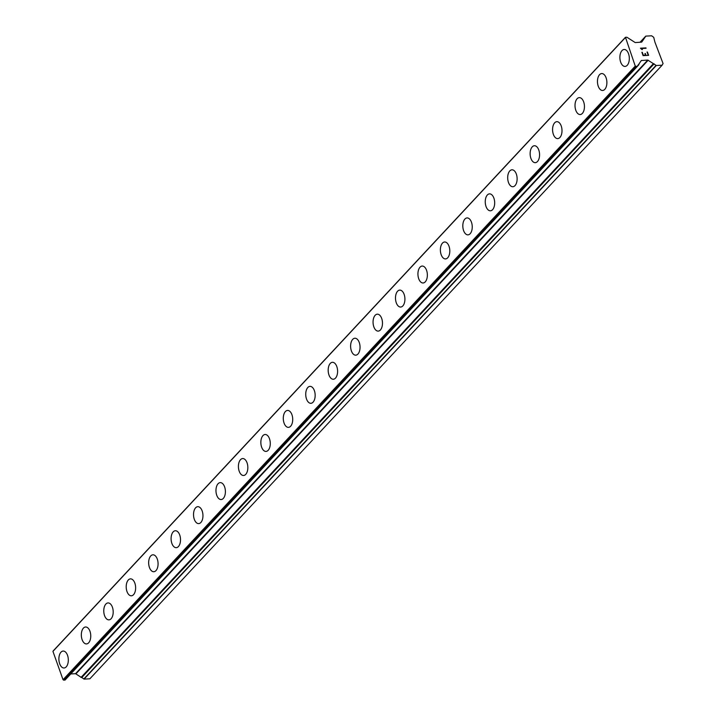 <?xml version="1.0" encoding="UTF-8"?>
<svg xmlns="http://www.w3.org/2000/svg" width="716" height="716" viewBox="0 0 716 716"><rect width="100%" height="100%" fill="white"/><g stroke="black" fill="none" stroke-linecap="round" stroke-linejoin="round"><path stroke-width="1.07" d="M625.068 66.418A8.476 4.708 86.9 0 1 620.163 60.251A8.476 4.708 86.9 0 1 621.989 50.603A8.476 4.708 86.9 0 1 624.146 49.485A8.476 4.708 86.9 0 1 629.051 55.651A8.476 4.708 86.9 0 1 627.225 65.299A8.476 4.708 86.9 0 1 625.068 66.418A8.476 4.708 86.9 0 1 620.172 60.251A8.476 4.708 86.9 0 1 621.998 50.603A8.476 4.708 86.9 0 1 624.155 49.485M602.63 90.476A8.476 4.708 86.9 0 1 597.735 84.309A8.476 4.708 86.9 0 1 599.561 74.67A8.476 4.708 86.9 0 1 601.717 73.551A8.476 4.708 86.9 0 1 606.613 79.718A8.476 4.708 86.9 0 1 604.787 89.366A8.476 4.708 86.9 0 1 602.621 90.476A8.476 4.708 86.9 0 1 597.726 84.318A8.476 4.708 86.9 0 1 599.552 74.67A8.476 4.708 86.9 0 1 601.708 73.551M580.193 114.542A8.476 4.708 86.9 0 1 575.288 108.376A8.476 4.708 86.9 0 1 577.123 98.727A8.476 4.708 86.9 0 1 579.271 97.618A8.476 4.708 86.9 0 1 584.175 103.775A8.476 4.708 86.9 0 1 582.341 113.423A8.476 4.708 86.9 0 1 580.184 114.542A8.476 4.708 86.9 0 1 575.279 108.376A8.476 4.708 86.9 0 1 577.114 98.727A8.476 4.708 86.9 0 1 579.271 97.618M557.746 138.609A8.476 4.708 86.9 0 1 552.85 132.433A8.476 4.708 86.9 0 1 554.685 122.794A8.476 4.708 86.9 0 1 556.833 121.675A8.476 4.708 86.9 0 1 561.729 127.842A8.476 4.708 86.9 0 1 559.903 137.49A8.476 4.708 86.9 0 1 557.746 138.609A8.476 4.708 86.9 0 1 552.841 132.442A8.476 4.708 86.9 0 1 554.667 122.794A8.476 4.708 86.9 0 1 556.833 121.675M535.308 162.666A8.476 4.708 86.9 0 1 530.413 156.5A8.476 4.708 86.9 0 1 532.239 146.861A8.476 4.708 86.9 0 1 534.396 145.742A8.476 4.708 86.9 0 1 539.291 151.899A8.476 4.708 86.9 0 1 537.465 161.548A8.476 4.708 86.9 0 1 535.308 162.666A8.476 4.708 86.9 0 1 530.404 156.509A8.476 4.708 86.9 0 1 532.23 146.861A8.476 4.708 86.9 0 1 534.387 145.742M512.871 186.733A8.476 4.708 86.9 0 1 507.966 180.566A8.476 4.708 86.9 0 1 509.801 170.918A8.476 4.708 86.9 0 1 511.949 169.799A8.476 4.708 86.9 0 1 516.854 175.966A8.476 4.708 86.9 0 1 515.019 185.614A8.476 4.708 86.9 0 1 512.862 186.733A8.476 4.708 86.9 0 1 507.957 180.566A8.476 4.708 86.9 0 1 509.792 170.918A8.476 4.708 86.9 0 1 511.949 169.799M490.433 210.79A8.476 4.708 86.9 0 1 485.529 204.624A8.476 4.708 86.9 0 1 487.363 194.985A8.476 4.708 86.9 0 1 489.511 193.866A8.476 4.708 86.9 0 1 494.407 200.032A8.476 4.708 86.9 0 1 492.581 209.681A8.476 4.708 86.9 0 1 490.424 210.79A8.476 4.708 86.9 0 1 485.52 204.633A8.476 4.708 86.9 0 1 487.345 194.985A8.476 4.708 86.9 0 1 489.511 193.866M467.987 234.857A8.476 4.708 86.9 0 1 463.091 228.69A8.476 4.708 86.9 0 1 464.917 219.042A8.476 4.708 86.9 0 1 467.074 217.924A8.476 4.708 86.9 0 1 471.969 224.09A8.476 4.708 86.9 0 1 470.143 233.738A8.476 4.708 86.9 0 1 467.987 234.857A8.476 4.708 86.9 0 1 463.082 228.69A8.476 4.708 86.9 0 1 464.908 219.042A8.476 4.708 86.9 0 1 467.065 217.933M445.549 258.923A8.476 4.708 86.9 0 1 440.653 252.748A8.476 4.708 86.9 0 1 442.479 243.109A8.476 4.708 86.9 0 1 444.636 241.99A8.476 4.708 86.9 0 1 449.532 248.157A8.476 4.708 86.9 0 1 447.697 257.805A8.476 4.708 86.9 0 1 445.54 258.923A8.476 4.708 86.9 0 1 440.644 252.757A8.476 4.708 86.9 0 1 442.47 243.109A8.476 4.708 86.9 0 1 444.627 241.99M423.111 282.981A8.476 4.708 86.9 0 1 418.207 276.815A8.476 4.708 86.9 0 1 420.041 267.166A8.476 4.708 86.9 0 1 422.189 266.057A8.476 4.708 86.9 0 1 427.085 272.214A8.476 4.708 86.9 0 1 425.259 281.862A8.476 4.708 86.9 0 1 423.102 282.981A8.476 4.708 86.9 0 1 418.198 276.824A8.476 4.708 86.9 0 1 420.032 267.175A8.476 4.708 86.9 0 1 422.189 266.057M400.665 307.048A8.476 4.708 86.9 0 1 395.769 300.881A8.476 4.708 86.9 0 1 397.595 291.233A8.476 4.708 86.9 0 1 399.752 290.114A8.476 4.708 86.9 0 1 404.647 296.281A8.476 4.708 86.9 0 1 402.822 305.929A8.476 4.708 86.9 0 1 400.665 307.048A8.476 4.708 86.9 0 1 395.76 300.881A8.476 4.708 86.9 0 1 397.586 291.233A8.476 4.708 86.9 0 1 399.743 290.114M378.218 331.105A8.476 4.708 86.9 0 1 373.322 324.948A8.476 4.708 86.9 0 1 375.148 315.3A8.476 4.708 86.9 0 1 377.305 314.181A8.476 4.708 86.9 0 1 382.21 320.338A8.476 4.708 86.9 0 1 380.384 329.986A8.476 4.708 86.9 0 1 378.218 331.105A8.476 4.708 86.9 0 1 373.331 324.939A8.476 4.708 86.9 0 1 375.157 315.3A8.476 4.708 86.9 0 1 377.314 314.181M355.789 355.172A8.476 4.708 86.9 0 1 350.885 349.005A8.476 4.708 86.9 0 1 352.72 339.357A8.476 4.708 86.9 0 1 354.868 338.238A8.476 4.708 86.9 0 1 359.772 344.405A8.476 4.708 86.9 0 1 357.937 354.053A8.476 4.708 86.9 0 1 355.78 355.172A8.476 4.708 86.9 0 1 350.876 349.005A8.476 4.708 86.9 0 1 352.711 339.357A8.476 4.708 86.9 0 1 354.868 338.238M333.343 379.229A8.476 4.708 86.9 0 1 328.447 373.063A8.476 4.708 86.9 0 1 330.273 363.424A8.476 4.708 86.9 0 1 332.43 362.305M335.5 378.12A8.476 4.708 86.9 0 1 333.343 379.238A8.476 4.708 86.9 0 1 328.438 373.072A8.476 4.708 86.9 0 1 330.264 363.424A8.476 4.708 86.9 0 1 332.421 362.305A8.476 4.708 86.9 0 1 337.325 368.471A8.476 4.708 86.9 0 1 335.5 378.12M310.905 403.296A8.476 4.708 86.9 0 1 306.009 397.129A8.476 4.708 86.9 0 1 307.835 387.481A8.476 4.708 86.9 0 1 309.992 386.371A8.476 4.708 86.9 0 1 314.888 392.529A8.476 4.708 86.9 0 1 313.062 402.177A8.476 4.708 86.9 0 1 310.896 403.296A8.476 4.708 86.9 0 1 306 397.138A8.476 4.708 86.9 0 1 307.826 387.481A8.476 4.708 86.9 0 1 309.983 386.371M288.467 427.363A8.476 4.708 86.9 0 1 283.563 421.196A8.476 4.708 86.9 0 1 285.398 411.548A8.476 4.708 86.9 0 1 287.546 410.429A8.476 4.708 86.9 0 1 292.45 416.596A8.476 4.708 86.9 0 1 290.615 426.244A8.476 4.708 86.9 0 1 288.459 427.363A8.476 4.708 86.9 0 1 283.554 421.196A8.476 4.708 86.9 0 1 285.389 411.548A8.476 4.708 86.9 0 1 287.546 410.429M266.021 451.42A8.476 4.708 86.9 0 1 261.125 445.254A8.476 4.708 86.9 0 1 262.951 435.614A8.476 4.708 86.9 0 1 265.108 434.496A8.476 4.708 86.9 0 1 270.004 440.653A8.476 4.708 86.9 0 1 268.178 450.301A8.476 4.708 86.9 0 1 266.021 451.42A8.476 4.708 86.9 0 1 261.116 445.262A8.476 4.708 86.9 0 1 262.942 435.614A8.476 4.708 86.9 0 1 265.099 434.496M243.583 475.487A8.476 4.708 86.9 0 1 238.688 469.32A8.476 4.708 86.9 0 1 240.513 459.672A8.476 4.708 86.9 0 1 242.67 458.553A8.476 4.708 86.9 0 1 247.566 464.72A8.476 4.708 86.9 0 1 245.74 474.368A8.476 4.708 86.9 0 1 243.583 475.487A8.476 4.708 86.9 0 1 238.679 469.32A8.476 4.708 86.9 0 1 240.504 459.672A8.476 4.708 86.9 0 1 242.661 458.553M221.146 499.544A8.476 4.708 86.9 0 1 216.241 493.378A8.476 4.708 86.9 0 1 218.076 483.739A8.476 4.708 86.9 0 1 220.224 482.62A8.476 4.708 86.9 0 1 225.128 488.786A8.476 4.708 86.9 0 1 223.294 498.434A8.476 4.708 86.9 0 1 221.137 499.544A8.476 4.708 86.9 0 1 216.232 493.387A8.476 4.708 86.9 0 1 218.067 483.739A8.476 4.708 86.9 0 1 220.224 482.62M198.699 523.611A8.476 4.708 86.9 0 1 193.803 517.444A8.476 4.708 86.9 0 1 195.638 507.796A8.476 4.708 86.9 0 1 197.786 506.686A8.476 4.708 86.9 0 1 202.682 512.844A8.476 4.708 86.9 0 1 200.856 522.492A8.476 4.708 86.9 0 1 198.699 523.611A8.476 4.708 86.9 0 1 193.794 517.444A8.476 4.708 86.9 0 1 195.62 507.796A8.476 4.708 86.9 0 1 197.786 506.686M176.261 547.677A8.476 4.708 86.9 0 1 171.366 541.511A8.476 4.708 86.9 0 1 173.191 531.863A8.476 4.708 86.9 0 1 175.348 530.744A8.476 4.708 86.9 0 1 180.244 536.91A8.476 4.708 86.9 0 1 178.418 546.559A8.476 4.708 86.9 0 1 176.261 547.677A8.476 4.708 86.9 0 1 171.357 541.511A8.476 4.708 86.9 0 1 173.183 531.863A8.476 4.708 86.9 0 1 175.339 530.744M153.824 571.735A8.476 4.708 86.9 0 1 148.928 565.568A8.476 4.708 86.9 0 1 150.754 555.929A8.476 4.708 86.9 0 1 152.911 554.811A8.476 4.708 86.9 0 1 157.806 560.968A8.476 4.708 86.9 0 1 155.972 570.616A8.476 4.708 86.9 0 1 153.815 571.735A8.476 4.708 86.9 0 1 148.919 565.577A8.476 4.708 86.9 0 1 150.745 555.929A8.476 4.708 86.9 0 1 152.902 554.811M131.386 595.802A8.476 4.708 86.9 0 1 126.481 589.635A8.476 4.708 86.9 0 1 128.316 579.987A8.476 4.708 86.9 0 1 130.464 578.868A8.476 4.708 86.9 0 1 135.36 585.035A8.476 4.708 86.9 0 1 133.534 594.683A8.476 4.708 86.9 0 1 131.377 595.802A8.476 4.708 86.9 0 1 126.472 589.635A8.476 4.708 86.9 0 1 128.307 579.987A8.476 4.708 86.9 0 1 130.464 578.868M108.939 619.859A8.476 4.708 86.9 0 1 104.044 613.693A8.476 4.708 86.9 0 1 105.87 604.053A8.476 4.708 86.9 0 1 108.026 602.935A8.476 4.708 86.9 0 1 112.922 609.101A8.476 4.708 86.9 0 1 111.096 618.749A8.476 4.708 86.9 0 1 108.939 619.859A8.476 4.708 86.9 0 1 104.035 613.702A8.476 4.708 86.9 0 1 105.861 604.053A8.476 4.708 86.9 0 1 108.018 602.935M86.493 643.926A8.476 4.708 86.9 0 1 81.597 637.759A8.476 4.708 86.9 0 1 83.423 628.111A8.476 4.708 86.9 0 1 85.58 627.001A8.476 4.708 86.9 0 1 90.484 633.159A8.476 4.708 86.9 0 1 88.659 642.807A8.476 4.708 86.9 0 1 86.493 643.926A8.476 4.708 86.9 0 1 81.606 637.759A8.476 4.708 86.9 0 1 83.432 628.111A8.476 4.708 86.9 0 1 85.589 627.001M64.064 667.992A8.476 4.708 86.9 0 1 59.159 661.817A8.476 4.708 86.9 0 1 60.994 652.178A8.476 4.708 86.9 0 1 63.142 651.059A8.476 4.708 86.9 0 1 68.047 657.225A8.476 4.708 86.9 0 1 66.212 666.873A8.476 4.708 86.9 0 1 64.055 667.992A8.476 4.708 86.9 0 1 59.151 661.826A8.476 4.708 86.9 0 1 60.985 652.178A8.476 4.708 86.9 0 1 63.142 651.059M662.112 65.192L89.876 678.795L84.085 679.108L656.312 65.505L647.774 60.081L641.294 60.529L637.276 66.472L635.262 66.105L625.462 37.277L626.93 37.25L635.199 42.575L641.679 42.128L645.85 36.113L651.641 35.8L653.717 37.295L654.889 42.047L663.061 63.536L662.112 65.192L656.312 65.505M81.517 677.336L84.085 679.108M70.768 673.944L75.547 673.684L81.391 677.47L653.592 63.894M53.261 650.853L52.939 651.372L63.035 679.708L65.04 680.075L637.222 66.516M643.317 55.23L645.528 55.114L643.308 55.239L642.261 52.277L643.317 55.23M645.528 55.114L644.955 53.503M645.322 53.476L645.895 55.096L645.313 53.485M648.105 54.971L647.049 52.017M648.598 55.338L647.407 52L648.607 55.338L643.084 55.633L641.894 52.295M646.092 48.276L641.294 48.536L642.01 49.601L640.444 48.196L645.966 47.891L640.444 48.196M641.876 48.957L641.294 48.536M642.395 49.574L641.867 48.957M63.035 679.708L635.262 66.105M52.939 651.372L625.175 37.769M83.817 679.001L656.044 65.398M81.884 677.417L654.111 63.813M80.998 677.452L653.225 63.849M75.95 673.819L648.186 60.216M75.547 673.684L647.774 60.081M641.026 60.976L641.554 60.413M637.347 66.328L638.878 64.691M637.696 65.523L638.511 64.646M637.714 65.469L638.493 64.637M64.888 680.146L637.124 66.543M63.849 680.2L636.077 66.597M63.599 680.119L635.835 66.516M53.199 650.916L625.435 37.313M640.041 42.316L644.033 38.029M644.06 37.993L645.662 36.239M81.391 677.47L653.627 63.867M637.338 66.346L638.914 64.664M65.04 680.075L637.276 66.472M53.226 650.88L625.462 37.277M639.979 42.316L645.698 36.185"/></g></svg>
